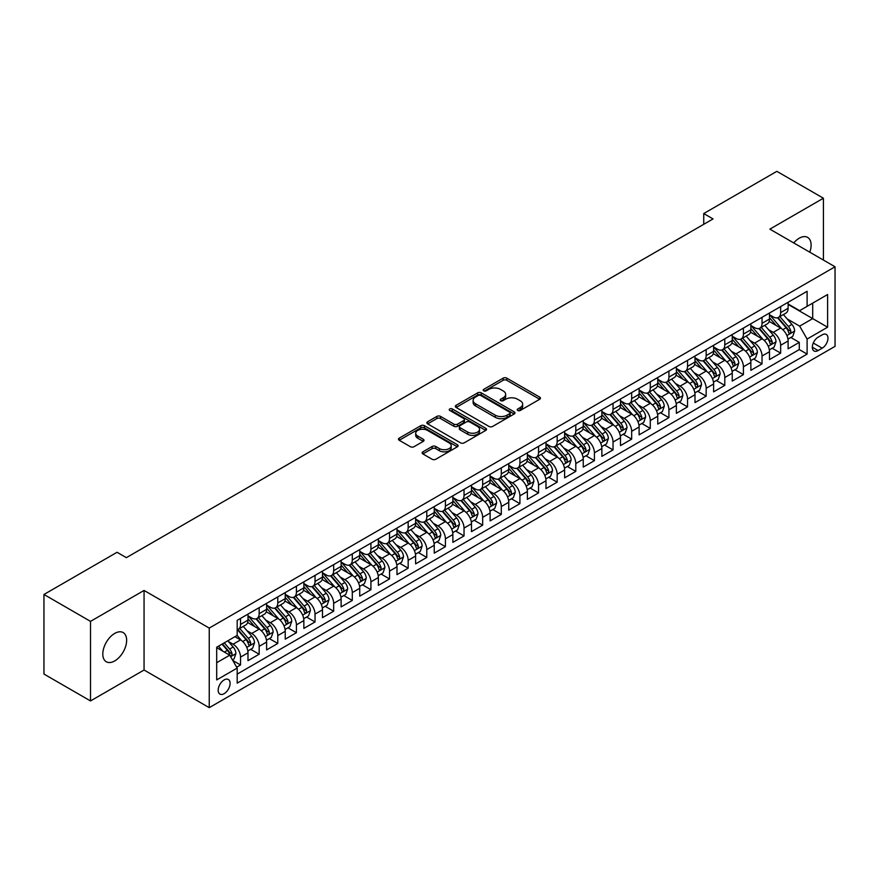 <?xml version="1.0" encoding="UTF-8"?>
<svg xmlns="http://www.w3.org/2000/svg" width="879" height="879" viewBox="0 0 879 879"><rect width="100%" height="100%" fill="white"/><g stroke="black" fill="none" stroke-linecap="round" stroke-linejoin="round"><path stroke-width="1.32" d="M517.731 410.471A1.813 1.044 0 0 0 520.291 410.471L539.717 399.253A2.582 1.494 0 0 0 540.475 398.198A2.582 1.494 0 0 0 539.717 397.143L506.809 378.146A2.582 1.494 0 0 0 503.151 378.146L483.725 389.364A1.813 1.044 0 0 0 483.197 390.1A1.813 1.044 0 0 0 483.725 390.836A1.813 1.044 0 0 0 486.285 390.836L488.801 389.386A8.274 4.78 0 0 1 500.503 389.386L503.238 390.968A8.274 4.78 0 0 1 505.667 394.352A8.274 4.78 0 0 1 503.238 397.726L500.733 399.176A1.813 1.044 0 0 0 500.195 399.912A1.813 1.044 0 0 0 500.733 400.659A1.813 1.044 0 0 0 503.293 400.659L505.799 399.198A8.274 4.78 0 0 1 517.5 399.198L520.247 400.791A8.274 4.78 0 0 1 522.664 404.164A8.274 4.78 0 0 1 520.247 407.537L517.731 408.988A1.813 1.044 0 0 0 517.204 409.735A1.813 1.044 0 0 0 517.731 410.471L517.731 408.988M114.72 660.931A16.855 9.735 120 0 0 125.741 646.076A16.855 9.735 120 0 0 123.159 632.572A16.855 9.735 120 0 0 114.72 633.407A16.855 9.735 120 0 0 103.711 648.262A16.855 9.735 120 0 0 106.293 661.766A16.855 9.735 120 0 0 114.72 660.931M809.79 252.196A16.855 9.735 120 0 0 807.625 237.396A16.855 9.735 120 0 0 799.198 238.231A16.855 9.735 120 0 0 793.726 242.923M224.145 693.674A8.427 4.867 120 0 0 229.65 686.246A8.427 4.867 120 0 0 228.364 679.5A8.427 4.867 120 0 0 224.145 679.917A8.427 4.867 120 0 0 218.64 687.345A8.427 4.867 120 0 0 219.937 694.091A8.427 4.867 120 0 0 224.145 693.674M422.898 451.817A2.582 1.494 0 0 0 422.14 452.872A2.582 1.494 0 0 0 422.898 453.927L432.127 459.256A2.582 1.494 0 0 0 435.786 459.256L457.355 446.807A2.582 1.494 0 0 0 458.113 445.752A2.582 1.494 0 0 0 457.355 444.697L424.447 425.7A2.582 1.494 0 0 0 420.788 425.7L399.22 438.149A2.582 1.494 0 0 0 398.462 439.203A2.582 1.494 0 0 0 399.22 440.258L410.372 446.697A2.582 1.494 0 0 0 414.031 446.697L423.26 441.368A2.582 1.494 0 0 0 424.019 440.313A2.582 1.494 0 0 0 423.26 439.258L417.734 436.061A6.911 3.988 0 0 1 415.701 433.237A6.911 3.988 0 0 1 419.975 429.556A6.911 3.988 0 0 1 427.513 430.424L449.18 442.928A6.911 3.988 0 0 1 451.202 445.752A6.911 3.988 0 0 1 446.928 449.444A6.911 3.988 0 0 1 439.39 448.576L435.786 446.488A2.582 1.494 0 0 0 432.127 446.488L422.898 451.817L422.898 453.927L432.127 448.642L432.127 446.488M144.057 590.446L90.515 621.365L43.95 594.479L43.95 674.05L90.515 700.937L144.057 670.018L209.246 707.661L209.246 628.078L144.057 590.446L144.057 670.018M823.414 260.052L823.414 198.225L769.861 229.144L835.05 266.776L209.246 628.078M823.414 198.225L776.849 171.339L703.738 213.553L703.738 224.299M43.95 594.479L117.05 552.276L126.367 557.649L713.056 218.926L703.738 213.553M488.988 426.436A2.582 1.494 0 0 0 492.636 426.436L514.215 413.976A2.582 1.494 0 0 0 514.973 412.921A2.582 1.494 0 0 0 514.215 411.866L481.307 392.869A2.582 1.494 0 0 0 477.649 392.869L456.08 405.329A2.582 1.494 0 0 0 455.322 406.384A2.582 1.494 0 0 0 456.08 407.438L488.988 426.436M450.487 410.867A1.813 1.044 0 0 1 452.333 411.119L452.333 408.966L485.779 428.282A2.582 1.494 0 0 1 486.537 429.337A2.582 1.494 0 0 1 485.779 430.391L464.211 442.851A2.582 1.494 0 0 1 460.552 442.851L427.644 423.854L427.644 421.733A2.582 1.494 0 0 0 426.886 422.788A2.582 1.494 0 0 0 427.644 423.854M427.644 421.733L436.885 416.404A2.582 1.494 0 0 1 440.533 416.404L453.883 424.117A2.582 1.494 0 0 0 457.541 424.117L463.662 420.58A2.582 1.494 0 0 0 464.42 419.525A2.582 1.494 0 0 0 463.662 418.47L449.773 410.449A1.813 1.044 0 0 1 449.235 409.702A1.813 1.044 0 0 1 450.356 408.735A1.813 1.044 0 0 1 452.333 408.966M236.671 667.194L240.538 664.963L232.803 660.503M228.408 641.516L233.089 644.208A10.537 6.087 60 0 1 240.538 657.118L247.988 652.811L247.988 660.667L259.162 654.218L250.691 649.317M247.032 630.759L251.713 633.462A10.537 6.087 60 0 1 259.162 646.362L266.612 642.066L266.612 649.911L277.786 643.461L269.315 638.572M265.667 620.003L270.336 622.706A10.537 6.087 60 0 1 277.786 635.605L285.236 631.309L285.236 639.154L296.41 632.704L287.938 627.815M284.291 609.257L288.96 611.949A10.537 6.087 60 0 1 296.41 624.859L303.859 620.552L303.859 628.408L315.034 621.958L306.562 617.058M302.914 598.5L307.584 601.203A10.537 6.087 60 0 1 315.034 614.102L322.483 609.806L322.483 617.651L333.668 611.202L325.186 606.312M321.538 587.743L326.208 590.446A10.537 6.087 60 0 1 333.668 603.346L341.118 599.049L341.118 606.895L352.292 600.445L343.81 595.555M340.162 576.998L344.843 579.69A10.537 6.087 60 0 1 352.292 592.6L359.742 588.293L359.742 596.149L370.916 589.699L362.434 584.799M358.786 566.241L363.466 568.944A10.537 6.087 60 0 1 370.916 581.843L378.366 577.547L378.366 585.392L389.54 578.942L381.068 574.053M377.41 555.484L382.09 558.187A10.537 6.087 60 0 1 389.54 571.086L396.989 566.79L396.989 574.635L408.164 568.186L399.692 563.296M396.033 544.738L400.714 547.43A10.537 6.087 60 0 1 408.164 560.341L415.613 556.033L415.613 563.889L426.787 557.44L418.316 552.539M414.657 533.982L419.338 536.684A10.537 6.087 60 0 1 426.787 549.584L434.237 545.288L434.237 553.133L445.411 546.683L436.94 541.794M433.292 523.225L437.962 525.928A10.537 6.087 60 0 1 445.411 538.827L452.861 534.531L452.861 542.376L464.035 535.926L455.564 531.037M451.916 512.479L456.586 515.171A10.537 6.087 60 0 1 464.035 528.081L471.485 523.774L471.485 531.63L482.659 525.181L474.188 520.28M470.54 501.722L475.209 504.425A10.537 6.087 60 0 1 482.659 517.324L490.108 513.028L490.108 520.873L501.294 514.424L492.811 509.534M489.163 490.965L493.833 493.668A10.537 6.087 60 0 1 501.294 506.568L508.743 502.272L508.743 510.117L519.918 503.667L511.435 498.778M507.787 480.22L512.468 482.912A10.537 6.087 60 0 1 519.918 495.822L527.367 491.515L527.367 499.371L538.541 492.921L530.059 488.021M526.411 469.463L531.092 472.166A10.537 6.087 60 0 1 538.541 485.065L545.991 480.769L545.991 488.614L557.165 482.164L548.694 477.275M545.035 458.706L549.716 461.409A10.537 6.087 60 0 1 557.165 474.308L564.615 470.012L564.615 477.857L575.789 471.408L567.318 466.518M563.659 447.96L568.339 450.652A10.537 6.087 60 0 1 575.789 463.563L583.238 459.256L583.238 467.112L594.413 460.662L585.941 455.761M582.283 437.204L586.963 439.907A10.537 6.087 60 0 1 594.413 452.806L601.862 448.51L601.862 456.355L613.037 449.905L604.565 445.016M600.917 426.447L605.587 429.15A10.537 6.087 60 0 1 613.037 442.049L620.486 437.753L620.486 445.598L631.66 439.148L623.189 434.259M619.541 415.701L624.211 418.393A10.537 6.087 60 0 1 631.66 431.303L639.11 426.996L639.11 434.852L650.284 428.403L641.813 423.502M638.165 404.944L642.835 407.647A10.537 6.087 60 0 1 650.284 420.547L657.745 416.25L657.745 424.096L668.919 417.646L660.437 412.756M656.789 394.188L661.469 396.89A10.537 6.087 60 0 1 668.919 409.79L676.369 405.494L676.369 413.339L687.543 406.889L679.06 402M675.413 383.442L680.093 386.134A10.537 6.087 60 0 1 687.543 399.044L694.992 394.737L694.992 402.593L706.167 396.143L697.695 391.243M694.036 372.685L698.717 375.388A10.537 6.087 60 0 1 706.167 388.287L713.616 383.991L713.616 391.836L724.79 385.387L716.319 380.497M712.66 361.928L717.341 364.631A10.537 6.087 60 0 1 724.79 377.53L732.24 373.234L732.24 381.079L743.414 374.63L734.943 369.74M731.284 351.182L735.965 353.874A10.537 6.087 60 0 1 743.414 366.785L750.864 362.478L750.864 370.334L762.038 363.884L753.567 358.984M749.919 340.426L754.589 343.129A10.537 6.087 60 0 1 762.038 356.028L769.488 351.732L769.488 359.577L780.662 353.127L780.662 345.271A10.537 6.087 -120 0 0 773.212 332.372L768.543 329.669M772.191 348.238L780.662 353.127M247.988 652.811A10.537 6.087 -120 0 0 240.538 639.912L234.946 636.682M266.612 642.066A10.537 6.087 -120 0 0 259.162 629.155L247.647 622.508M285.236 631.309A10.537 6.087 -120 0 0 277.786 618.409L266.271 611.751M303.859 620.552A10.537 6.087 -120 0 0 296.41 607.653L284.895 601.005M322.483 609.806A10.537 6.087 -120 0 0 315.034 596.896L303.519 590.249M341.118 599.049A10.537 6.087 -120 0 0 333.668 586.15L322.143 579.492M359.742 588.293A10.537 6.087 -120 0 0 352.292 575.393L340.766 568.746M378.366 577.547A10.537 6.087 -120 0 0 370.916 564.637L359.39 557.989M396.989 566.79A10.537 6.087 -120 0 0 389.54 553.891L378.025 547.232M415.613 556.033A10.537 6.087 -120 0 0 408.164 543.134L396.649 536.487M434.237 545.288A10.537 6.087 -120 0 0 426.787 532.377L415.273 525.73M452.861 534.531A10.537 6.087 -120 0 0 445.411 521.632L433.896 514.973M471.485 523.774A10.537 6.087 -120 0 0 464.035 510.875L452.52 504.227M490.108 513.028A10.537 6.087 -120 0 0 482.659 500.118L471.144 493.471M508.743 502.272A10.537 6.087 -120 0 0 501.294 489.372L489.768 482.714M527.367 491.515A10.537 6.087 -120 0 0 519.918 478.615L508.392 471.968M545.991 480.769A10.537 6.087 -120 0 0 538.541 467.859L527.015 461.211M564.615 470.012A10.537 6.087 -120 0 0 557.165 457.113L545.65 450.455M583.238 459.256A10.537 6.087 -120 0 0 575.789 446.356L564.274 439.709M601.862 448.51A10.537 6.087 -120 0 0 594.413 435.599L582.898 428.952M620.486 437.753A10.537 6.087 -120 0 0 613.037 424.854L601.522 418.195M639.11 426.996A10.537 6.087 -120 0 0 631.66 414.097L620.145 407.449M657.745 416.25A10.537 6.087 -120 0 0 650.284 403.34L638.769 396.693M676.369 405.494A10.537 6.087 -120 0 0 668.919 392.594L657.393 385.936M694.992 394.737A10.537 6.087 -120 0 0 687.543 381.838L676.017 375.19M713.616 383.991A10.537 6.087 -120 0 0 706.167 371.081L694.641 364.433M732.24 373.234A10.537 6.087 -120 0 0 724.79 360.335L713.276 353.677M750.864 362.478A10.537 6.087 -120 0 0 743.414 349.578L731.899 342.931M769.488 351.732A10.537 6.087 -120 0 0 762.038 338.822L750.523 332.174M822.195 334.844L818.096 337.206A8.164 4.714 120 0 0 812.767 344.403A8.164 4.714 120 0 0 814.02 350.952A8.164 4.714 120 0 0 818.096 350.545L822.195 348.183A8.164 4.714 120 0 0 827.535 340.986A8.164 4.714 120 0 0 826.282 334.438A8.164 4.714 120 0 0 822.195 334.844M209.246 707.661L835.05 346.348L835.05 266.776M216.695 662.711L229.738 655.185L237.187 668.084L237.187 683.137L807.109 354.094L807.109 339.041L799.659 326.131L787.166 318.923M237.187 668.084L216.695 679.917L216.695 647.219L237.187 635.396L237.187 620.343L807.109 291.301L807.109 306.353L827.6 294.52L827.6 327.208L807.109 339.041M247.988 615.827L251.713 617.97A10.537 6.087 60 0 0 256.976 618.497L264.425 614.19A10.537 6.087 -120 0 0 266.612 609.367L266.612 603.346M266.612 605.071L270.336 607.224A10.537 6.087 60 0 0 275.61 607.741L283.06 603.444A10.537 6.087 -120 0 0 285.236 598.621L285.236 592.6M285.236 594.314L288.96 596.467A10.537 6.087 60 0 0 294.234 596.995L301.684 592.688A10.537 6.087 -120 0 0 303.859 587.864L303.859 581.843M303.859 583.568L307.584 585.711A10.537 6.087 60 0 0 312.858 586.238L320.308 581.931A10.537 6.087 -120 0 0 322.483 577.107L322.483 571.086M322.483 572.811L326.208 574.965A10.537 6.087 60 0 0 331.482 575.481L338.931 571.185A10.537 6.087 -120 0 0 341.118 566.362L341.118 560.341M341.118 562.055L344.843 564.208A10.537 6.087 60 0 0 350.106 564.736L357.555 560.428A10.537 6.087 -120 0 0 359.742 555.605L359.742 549.584M359.742 551.309L363.466 553.451A10.537 6.087 60 0 0 368.73 553.979L376.179 549.672A10.537 6.087 -120 0 0 378.366 544.848L378.366 538.827M378.366 540.552L382.09 542.706A10.537 6.087 60 0 0 387.353 543.222L394.803 538.926A10.537 6.087 -120 0 0 396.989 534.102L396.989 528.081M396.989 529.795L400.714 531.949A10.537 6.087 60 0 0 405.977 532.476L413.427 528.169A10.537 6.087 -120 0 0 415.613 523.346L415.613 517.324M415.613 519.049L419.338 521.192A10.537 6.087 60 0 0 424.601 521.719L432.061 517.412A10.537 6.087 -120 0 0 434.237 512.589L434.237 506.568M434.237 508.293L437.962 510.446A10.537 6.087 60 0 0 443.236 510.963L450.685 506.667A10.537 6.087 -120 0 0 452.861 501.843L452.861 495.822M452.861 497.536L456.586 499.69A10.537 6.087 60 0 0 461.86 500.217L469.309 495.91A10.537 6.087 -120 0 0 471.485 491.086L471.485 485.065M471.485 486.79L475.209 488.933A10.537 6.087 60 0 0 480.483 489.46L487.933 485.153A10.537 6.087 -120 0 0 490.108 480.33L490.108 474.308M490.108 476.033L493.833 478.187A10.537 6.087 60 0 0 499.107 478.703L506.557 474.407A10.537 6.087 -120 0 0 508.743 469.584L508.743 463.563M508.743 465.277L512.468 467.43A10.537 6.087 60 0 0 517.731 467.958L525.181 463.651A10.537 6.087 -120 0 0 527.367 458.827L527.367 452.806M527.367 454.531L531.092 456.673A10.537 6.087 60 0 0 536.355 457.201L543.804 452.894A10.537 6.087 -120 0 0 545.991 448.07L545.991 442.049M545.991 443.774L549.716 445.928A10.537 6.087 60 0 0 554.979 446.444L562.428 442.148A10.537 6.087 -120 0 0 564.615 437.324L564.615 431.303M564.615 433.017L568.339 435.171A10.537 6.087 60 0 0 573.602 435.698L581.052 431.391A10.537 6.087 -120 0 0 583.238 426.568L583.238 420.547M583.238 422.272L586.963 424.414A10.537 6.087 60 0 0 592.237 424.942L599.687 420.634A10.537 6.087 -120 0 0 601.862 415.811L601.862 409.79M601.862 411.515L605.587 413.668A10.537 6.087 60 0 0 610.861 414.185L618.311 409.889A10.537 6.087 -120 0 0 620.486 405.065L620.486 399.044M620.486 400.758L624.211 402.912A10.537 6.087 60 0 0 629.485 403.439L636.934 399.132A10.537 6.087 -120 0 0 639.11 394.308L639.11 388.287M639.11 390.012L642.835 392.155A10.537 6.087 60 0 0 648.109 392.682L655.558 388.375A10.537 6.087 -120 0 0 657.745 383.552L657.745 377.53M657.745 379.256L661.469 381.409A10.537 6.087 60 0 0 666.732 381.925L674.182 377.629A10.537 6.087 -120 0 0 676.369 372.806L676.369 366.785M676.369 368.499L680.093 370.652A10.537 6.087 60 0 0 685.356 371.18L692.806 366.873A10.537 6.087 -120 0 0 694.992 362.049L694.992 356.028M694.992 357.753L698.717 359.896A10.537 6.087 60 0 0 703.98 360.423L711.43 356.116A10.537 6.087 -120 0 0 713.616 351.292L713.616 345.271M713.616 346.996L717.341 349.15A10.537 6.087 60 0 0 722.604 349.666L730.053 345.37A10.537 6.087 -120 0 0 732.24 340.547L732.24 334.525M732.24 336.239L735.965 338.393A10.537 6.087 60 0 0 741.228 338.92L748.677 334.613A10.537 6.087 -120 0 0 750.864 329.79L750.864 323.769M750.864 325.494L754.589 327.636A10.537 6.087 60 0 0 759.863 328.164L767.312 323.857A10.537 6.087 -120 0 0 769.488 319.033L769.488 313.012M237.187 674.105L799.286 349.578L799.286 342.37L788.111 348.82L788.111 340.975A10.537 6.087 -120 0 0 780.662 328.076L769.147 321.417M769.488 314.737L773.212 316.89A10.537 6.087 -120 0 0 778.486 317.407A10.537 6.087 -120 0 0 780.662 312.583L780.662 306.562M778.486 317.407L785.936 313.111A10.537 6.087 -120 0 0 788.111 308.287L788.111 302.266M240.538 618.409L240.538 624.431A10.537 6.087 60 0 1 238.352 629.254A10.537 6.087 60 0 1 237.187 629.672M238.352 629.254L245.801 624.947A10.537 6.087 -120 0 0 247.988 620.124L247.988 614.102M259.162 607.653L259.162 613.674A10.537 6.087 60 0 1 256.976 618.497M277.786 596.896L277.786 602.917A10.537 6.087 60 0 1 275.61 607.741M296.41 586.15L296.41 592.171A10.537 6.087 60 0 1 294.234 596.995M315.034 575.393L315.034 581.415A10.537 6.087 60 0 1 312.858 586.238M333.668 564.637L333.668 570.658A10.537 6.087 60 0 1 331.482 575.481M352.292 553.891L352.292 559.912A10.537 6.087 60 0 1 350.106 564.736M370.916 543.134L370.916 549.155A10.537 6.087 60 0 1 368.73 553.979M389.54 532.377L389.54 538.398A10.537 6.087 60 0 1 387.353 543.222M408.164 521.632L408.164 527.653A10.537 6.087 60 0 1 405.977 532.476M426.787 510.875L426.787 516.896A10.537 6.087 60 0 1 424.601 521.719M445.411 500.118L445.411 506.139A10.537 6.087 60 0 1 443.236 510.963M464.035 489.372L464.035 495.393A10.537 6.087 60 0 1 461.86 500.217M482.659 478.615L482.659 484.637A10.537 6.087 60 0 1 480.483 489.46M501.294 467.859L501.294 473.88A10.537 6.087 60 0 1 499.107 478.703M519.918 457.113L519.918 463.134A10.537 6.087 60 0 1 517.731 467.958M538.541 446.356L538.541 452.377A10.537 6.087 60 0 1 536.355 457.201M557.165 435.599L557.165 441.621A10.537 6.087 60 0 1 554.979 446.444M575.789 424.854L575.789 430.875A10.537 6.087 60 0 1 573.602 435.698M594.413 414.097L594.413 420.118A10.537 6.087 60 0 1 592.237 424.942M613.037 403.34L613.037 409.361A10.537 6.087 60 0 1 610.861 414.185M631.66 392.594L631.66 398.616A10.537 6.087 60 0 1 629.485 403.439M650.284 381.838L650.284 387.859A10.537 6.087 60 0 1 648.109 392.682M668.919 371.081L668.919 377.102A10.537 6.087 60 0 1 666.732 381.925M687.543 360.335L687.543 366.356A10.537 6.087 60 0 1 685.356 371.18M706.167 349.578L706.167 355.599A10.537 6.087 60 0 1 703.98 360.423M724.79 338.822L724.79 344.843A10.537 6.087 60 0 1 722.604 349.666M743.414 328.076L743.414 334.097A10.537 6.087 60 0 1 741.228 338.92M762.038 317.319L762.038 323.34A10.537 6.087 60 0 1 759.863 328.164M762.038 356.028L762.038 363.884M743.414 366.785L743.414 374.63M724.79 377.53L724.79 385.387M706.167 388.287L706.167 396.143M687.543 399.044L687.543 406.889M668.919 409.79L668.919 417.646M650.284 420.547L650.284 428.403M631.66 431.303L631.66 439.148M613.037 442.049L613.037 449.905M594.413 452.806L594.413 460.662M575.789 463.563L575.789 471.408M557.165 474.308L557.165 482.164M538.541 485.065L538.541 492.921M519.918 495.822L519.918 503.667M501.294 506.568L501.294 514.424M482.659 517.324L482.659 525.181M464.035 528.081L464.035 535.926M445.411 538.827L445.411 546.683M426.787 549.584L426.787 557.44M408.164 560.341L408.164 568.186M389.54 571.086L389.54 578.942M370.916 581.843L370.916 589.699M352.292 592.6L352.292 600.445M333.668 603.346L333.668 611.202M315.034 614.102L315.034 621.958M296.41 624.859L296.41 632.704M277.786 635.605L277.786 643.461M259.162 646.362L259.162 654.218M240.538 657.118L240.538 664.963M229.738 655.185L216.695 647.658M799.659 326.131L812.701 318.605L812.701 303.123L827.6 294.52M788.111 304.42L827.6 327.208M788.111 303.98L799.659 310.65L807.109 306.353M90.515 621.365L90.515 700.937M790.814 337.481L799.286 342.37M799.286 349.578L807.109 354.094M518.456 410.724L520.247 409.691A8.274 4.78 0 0 0 522.664 406.318L522.664 404.164M505.667 394.352L505.667 396.495A8.274 4.78 0 0 1 503.238 399.879L501.448 400.912M539.684 399.275L506.809 380.299A2.582 1.494 0 0 0 503.151 380.299L484.45 391.089M514.182 413.998L481.307 395.023A2.582 1.494 0 0 0 477.649 395.023L456.113 407.46M509.644 413.668A1.813 1.044 0 0 0 510.172 412.921A1.813 1.044 0 0 0 509.644 412.185L480.758 395.506A1.813 1.044 0 0 0 478.198 395.506L475.55 397.044A8.274 4.78 0 0 0 473.122 400.417A8.274 4.78 0 0 0 475.55 403.791L495.295 415.196A8.274 4.78 0 0 0 506.985 415.196L509.644 413.668L509.644 415.811A1.813 1.044 0 0 0 510.172 415.075L510.172 412.921M473.122 400.417L473.122 402.571A8.274 4.78 0 0 0 475.55 405.944L475.55 403.791M509.644 415.811L506.985 417.349A8.274 4.78 0 0 1 495.295 417.349L475.55 405.944M427.677 423.865L436.885 418.558L436.885 416.404M464.42 419.525L464.42 421.667A2.582 1.494 0 0 1 463.662 422.722L457.541 426.26A2.582 1.494 0 0 1 453.883 426.26L440.533 418.558A2.582 1.494 0 0 0 436.885 418.558M452.333 411.119L485.746 430.413M467.727 432.105A6.911 3.988 0 0 0 475.264 432.973A6.911 3.988 0 0 0 479.538 429.282A6.911 3.988 0 0 0 477.506 426.458L469.88 422.052A2.582 1.494 0 0 0 466.222 422.052L460.102 425.59A2.582 1.494 0 0 0 459.343 426.645A2.582 1.494 0 0 0 460.102 427.699L467.727 432.105L467.727 434.259A6.911 3.988 0 0 0 475.264 435.127A6.911 3.988 0 0 0 479.538 431.435L479.538 429.282M459.343 426.645L459.343 428.798A2.582 1.494 0 0 0 460.102 429.853L460.102 427.699M467.727 434.259L460.102 429.853M451.202 445.752L451.202 447.905A6.911 3.988 0 0 1 446.928 451.586A6.911 3.988 0 0 1 439.39 450.729L435.786 448.642A2.582 1.494 0 0 0 432.127 448.642M415.701 433.237L415.701 435.391A6.911 3.988 0 0 0 417.734 438.214L417.734 436.061M423.26 439.258L423.26 441.368L417.734 438.214M457.322 446.829L424.447 427.842A2.582 1.494 0 0 0 420.788 427.842L399.253 440.28L399.22 438.149M787.958 339.129L792.77 336.349L794.638 330.976A6.977 4.032 -120 0 0 791.913 324.417L783.409 314.572M781.695 328.757L771.608 317.066A20.151 11.636 -120 0 0 769.488 314.858M776.168 325.472L770.52 318.934A16.723 9.658 -120 0 0 769.488 317.813M777.53 317.791L786.145 327.757A6.977 4.032 60 0 1 788.628 332.559C789.683 333.965 790.419 333.537 790.869 331.273A6.977 4.032 -120 0 0 788.375 326.461L779.871 316.616M778.036 317.627L787.287 328.328A3.56 2.055 60 0 1 788.188 329.724L790.869 331.273M788.628 332.559L789.133 333.394M769.334 349.886L774.146 347.106L776.003 341.722A6.977 4.032 -120 0 0 773.289 335.174L764.785 325.318M763.071 339.503L752.984 327.823A20.151 11.636 -120 0 0 750.864 325.604M757.544 336.228L751.897 329.691A16.723 9.658 -120 0 0 750.864 328.57M758.907 328.537L767.521 338.503A6.977 4.032 60 0 1 770.004 343.315C771.059 344.722 771.795 344.293 772.234 342.03A6.977 4.032 -120 0 0 769.751 337.217L761.236 327.362M759.412 328.383L768.664 339.085A3.56 2.055 60 0 1 769.564 340.481L772.234 342.03M770.004 343.315L770.509 344.139M750.71 360.632L755.522 357.863L757.379 352.479A6.977 4.032 -120 0 0 754.665 345.93L746.15 336.075M744.447 350.26L734.361 338.569A20.151 11.636 -120 0 0 732.24 336.36M738.92 346.974L733.273 340.448A16.723 9.658 -120 0 0 732.24 339.316M740.283 339.294L748.886 349.26A6.977 4.032 60 0 1 751.38 354.072C752.424 355.468 753.171 355.039 753.611 352.776A6.977 4.032 -120 0 0 751.127 347.974L742.612 338.118M740.788 339.129L750.04 349.842A3.56 2.055 60 0 1 750.93 351.226L753.611 352.776M751.38 354.072L751.886 354.896M732.086 371.388L736.899 368.609L738.756 363.236A6.977 4.032 -120 0 0 736.042 356.676L727.526 346.831M725.823 361.016L715.737 349.326A20.151 11.636 -120 0 0 713.616 347.117M720.286 357.731L714.649 351.193A16.723 9.658 -120 0 0 713.616 350.073M721.659 350.051L730.262 360.016A6.977 4.032 60 0 1 732.756 364.818C733.8 366.224 734.547 365.796 734.987 363.532A6.977 4.032 -120 0 0 732.504 358.72L723.988 348.875M722.164 349.886L731.416 360.588A3.56 2.055 60 0 1 732.306 361.983L734.987 363.532M732.756 364.818L733.262 365.653M713.462 382.145L718.275 379.365L720.132 373.982A6.977 4.032 -120 0 0 717.418 367.433L708.903 357.577M707.199 371.762L697.102 360.082A20.151 11.636 -120 0 0 694.992 357.863M701.662 368.488L696.025 361.95A16.723 9.658 -120 0 0 694.992 360.829M703.035 360.797L711.638 370.762A6.977 4.032 60 0 1 714.133 375.575C715.176 376.981 715.924 376.553 716.363 374.289A6.977 4.032 -120 0 0 713.88 369.477L705.365 359.621M703.541 360.643L712.792 371.345A3.56 2.055 60 0 1 713.682 372.74L716.363 374.289M714.133 375.575L714.638 376.399M694.828 392.891L699.651 390.122L701.508 384.738A6.977 4.032 -120 0 0 698.794 378.19L690.279 368.334M688.576 382.519L678.478 370.828A20.151 11.636 -120 0 0 676.369 368.62M683.038 379.234L677.39 372.707A16.723 9.658 -120 0 0 676.369 371.575M684.411 371.553L693.015 381.519A6.977 4.032 60 0 1 695.509 386.331C696.553 387.727 697.3 387.298 697.739 385.035A6.977 4.032 -120 0 0 695.256 380.233L686.741 370.378M684.917 371.388L694.168 382.101A3.56 2.055 60 0 1 695.058 383.486L697.739 385.035M695.509 386.331L696.014 387.156M676.204 403.648L681.016 400.868L682.884 395.495A6.977 4.032 -120 0 0 680.159 388.936L671.655 379.091M669.952 393.276L659.854 381.585A20.151 11.636 -120 0 0 657.745 379.376M664.414 389.99L658.767 383.453A16.723 9.658 -120 0 0 657.745 382.332M665.788 382.31L674.391 392.276A6.977 4.032 60 0 1 676.874 397.077C677.929 398.484 678.676 398.055 679.115 395.792A6.977 4.032 -120 0 0 676.621 390.979L668.117 381.134M666.293 382.145L675.533 392.847A3.56 2.055 60 0 1 676.434 394.242L679.115 395.792M676.874 397.077L677.39 397.912M657.58 414.405L662.392 411.625L664.26 406.241A6.977 4.032 -120 0 0 661.535 399.692L653.031 389.837M651.328 404.021L641.231 392.342A20.151 11.636 -120 0 0 639.11 390.122M645.79 400.747L640.143 394.21A16.723 9.658 -120 0 0 639.11 393.089M647.153 393.056L655.767 403.021A6.977 4.032 60 0 1 658.25 407.834C659.305 409.24 660.052 408.812 660.492 406.548A6.977 4.032 -120 0 0 657.997 401.736L649.493 391.88M647.669 392.902L656.91 403.604A3.56 2.055 60 0 1 657.811 404.999L660.492 406.548M658.25 407.834L658.767 408.658M638.956 425.15L643.769 422.37L645.636 416.998A6.977 4.032 -120 0 0 642.912 410.449L634.407 400.593M632.704 414.778L622.607 403.087A20.151 11.636 -120 0 0 620.486 400.879M627.166 411.493L621.519 404.966A16.723 9.658 -120 0 0 620.486 403.835M628.529 403.813L637.143 413.778A6.977 4.032 60 0 1 639.626 418.591C640.681 419.986 641.428 419.558 641.868 417.294A6.977 4.032 -120 0 0 639.374 412.493L630.869 402.637M629.034 403.648L638.286 414.361A3.56 2.055 60 0 1 639.187 415.745L641.868 417.294M639.626 418.591L640.132 419.415M620.332 435.907L625.145 433.127L627.002 427.754A6.977 4.032 -120 0 0 624.288 421.195L615.783 411.35M614.069 425.535L603.983 413.844A20.151 11.636 -120 0 0 601.862 411.636M608.543 422.25L602.895 415.712A16.723 9.658 -120 0 0 601.862 414.591M609.905 414.569L618.519 424.535A6.977 4.032 60 0 1 621.003 429.337C622.057 430.743 622.793 430.314 623.244 428.051A6.977 4.032 -120 0 0 620.75 423.238L612.245 413.394M610.411 414.405L619.662 425.106A3.56 2.055 60 0 1 620.563 426.502L623.244 428.051M621.003 429.337L621.508 430.172M601.708 446.664L606.521 443.884L608.378 438.5A6.977 4.032 -120 0 0 605.664 431.952L597.16 422.096M595.446 436.281L585.359 424.601A20.151 11.636 -120 0 0 583.238 422.381M589.919 433.006L584.271 426.469A16.723 9.658 -120 0 0 583.238 425.348M591.281 425.315L599.896 435.281A6.977 4.032 60 0 1 602.379 440.093C603.423 441.5 604.17 441.071 604.609 438.808A6.977 4.032 -120 0 0 602.126 433.995L593.611 424.139M591.787 425.161L601.038 435.863A3.56 2.055 60 0 1 601.939 437.259L604.609 438.808M602.379 440.093L602.884 440.917M583.085 457.41L587.897 454.63L589.754 449.257A6.977 4.032 -120 0 0 587.04 442.708L578.525 432.853M576.822 447.037L566.735 435.347A20.151 11.636 -120 0 0 564.615 433.138M571.284 443.752L565.647 437.226A16.723 9.658 -120 0 0 564.615 436.094M572.658 436.072L581.261 446.038A6.977 4.032 60 0 1 583.755 450.85C584.799 452.245 585.546 451.817 585.985 449.554A6.977 4.032 -120 0 0 583.502 444.752L574.987 434.896M573.163 435.907L582.414 446.62A3.56 2.055 60 0 1 583.304 448.004L585.985 449.554M583.755 450.85L584.26 451.674M564.461 468.166L569.273 465.387L571.13 460.014A6.977 4.032 -120 0 0 568.416 453.454L559.901 443.609M558.198 457.794L548.111 446.103A20.151 11.636 -120 0 0 545.991 443.884M552.66 454.509L547.024 447.971A16.723 9.658 -120 0 0 545.991 446.851M554.034 446.829L562.637 456.794A6.977 4.032 60 0 1 565.131 461.596C566.175 463.002 566.922 462.574 567.362 460.31A6.977 4.032 -120 0 0 564.878 455.498L556.363 445.653M554.539 446.664L563.791 457.366A3.56 2.055 60 0 1 564.681 458.761L567.362 460.31M565.131 461.596L565.636 462.431M545.837 478.923L550.65 476.143L552.506 470.759A6.977 4.032 -120 0 0 549.793 464.211L541.277 454.355M539.574 468.54L529.477 456.86A20.151 11.636 -120 0 0 527.367 454.641M534.036 465.266L528.389 458.728A16.723 9.658 -120 0 0 527.367 457.607M535.41 457.574L544.013 467.54A6.977 4.032 60 0 1 546.507 472.353C547.551 473.759 548.298 473.331 548.738 471.067A6.977 4.032 -120 0 0 546.255 466.255L537.739 456.399M535.915 457.421L545.167 468.122A3.56 2.055 60 0 1 546.057 469.518L548.738 471.067M546.507 472.353L547.013 473.177M527.202 489.669L532.015 486.889L533.883 481.516A6.977 4.032 -120 0 0 531.169 474.968L522.653 465.112M520.95 479.297L510.853 467.606A20.151 11.636 -120 0 0 508.743 465.398M515.413 476.011L509.765 469.485A16.723 9.658 -120 0 0 508.743 468.353M516.786 468.331L525.389 478.297A6.977 4.032 60 0 1 527.883 483.109C528.927 484.505 529.674 484.076 530.114 481.813A6.977 4.032 -120 0 0 527.62 477.011L519.115 467.156M517.291 468.166L526.532 478.879A3.56 2.055 60 0 1 527.433 480.264L530.114 481.813M527.883 483.109L528.389 483.933M508.578 500.426L513.391 497.646L515.259 492.273A6.977 4.032 -120 0 0 512.534 485.713L504.03 475.869M502.327 490.053L492.229 478.363A20.151 11.636 -120 0 0 490.108 476.143M496.789 486.768L491.141 480.231A16.723 9.658 -120 0 0 490.108 479.11M498.162 479.088L506.765 489.054A6.977 4.032 60 0 1 509.249 493.855C510.303 495.262 511.051 494.833 511.49 492.57A6.977 4.032 -120 0 0 508.996 487.757L500.492 477.912M498.668 478.923L507.908 489.625A3.56 2.055 60 0 1 508.809 491.02L511.49 492.57M509.249 493.855L509.765 494.69M489.955 511.182L494.767 508.403L496.635 503.019A6.977 4.032 -120 0 0 493.91 496.47L485.406 486.614M483.703 500.799L473.605 489.12A20.151 11.636 -120 0 0 471.485 486.9M478.165 497.525L472.517 490.987A16.723 9.658 -120 0 0 471.485 489.867M479.527 489.834L488.142 499.799A6.977 4.032 60 0 1 490.625 504.612C491.68 506.018 492.427 505.59 492.866 503.326A6.977 4.032 -120 0 0 490.372 498.514L481.868 488.658M480.044 489.68L489.284 500.382A3.56 2.055 60 0 1 490.185 501.777L492.866 503.326M490.625 504.612L491.141 505.436M471.331 521.928L476.143 519.148L478.011 513.775A6.977 4.032 -120 0 0 475.286 507.227L466.782 497.371M465.079 511.556L454.981 499.865A20.151 11.636 -120 0 0 452.861 497.657M459.541 508.271L453.894 501.744A16.723 9.658 -120 0 0 452.861 500.612M460.904 500.59L469.518 510.556A6.977 4.032 60 0 1 472.001 515.369C473.056 516.764 473.792 516.336 474.242 514.072A6.977 4.032 -120 0 0 471.748 509.271L463.244 499.415M461.409 500.426L470.661 511.138A3.56 2.055 60 0 1 471.562 512.523L474.242 514.072M472.001 515.369L472.506 516.193M452.707 532.685L457.519 529.905L459.376 524.532A6.977 4.032 -120 0 0 456.662 517.973L448.158 508.128M446.444 522.313L436.358 510.622A20.151 11.636 -120 0 0 434.237 508.403M440.917 519.028L435.27 512.49A16.723 9.658 -120 0 0 434.237 511.369M442.28 511.347L450.894 521.313A6.977 4.032 60 0 1 453.377 526.114C454.432 527.521 455.168 527.092 455.619 524.829A6.977 4.032 -120 0 0 453.124 520.016L444.62 510.172M442.785 511.182L452.037 521.884A3.56 2.055 60 0 1 452.938 523.28L455.619 524.829M453.377 526.114L453.883 526.95M434.083 543.442L438.896 540.662L440.753 535.278A6.977 4.032 -120 0 0 438.039 528.729L429.523 518.874M427.82 533.059L417.734 521.379A20.151 11.636 -120 0 0 415.613 519.159M422.294 529.784L416.646 523.247A16.723 9.658 -120 0 0 415.613 522.126M423.656 522.093L432.259 532.059A6.977 4.032 60 0 1 434.753 536.871C435.797 538.278 436.544 537.849 436.984 535.586A6.977 4.032 -120 0 0 434.501 530.773L425.985 520.917M424.161 521.939L433.413 532.641A3.56 2.055 60 0 1 434.303 534.036L436.984 535.586M434.753 536.871L435.259 537.695M415.459 554.188L420.272 551.408L422.129 546.035A6.977 4.032 -120 0 0 419.415 539.486L410.9 529.63M409.196 543.815L399.11 532.125A20.151 11.636 -120 0 0 396.989 529.916M403.659 540.53L398.022 534.003A16.723 9.658 -120 0 0 396.989 532.872M405.032 532.85L413.635 542.815A6.977 4.032 60 0 1 416.13 547.628C417.173 549.023 417.921 548.595 418.36 546.331A6.977 4.032 -120 0 0 415.877 541.53L407.362 531.674M405.538 532.685L414.789 543.398A3.56 2.055 60 0 1 415.679 544.782L418.36 546.331M416.13 547.628L416.635 548.452M396.836 564.944L401.648 562.164L403.505 556.792A6.977 4.032 -120 0 0 400.791 550.232L392.276 540.387M390.573 554.572L380.486 542.881A20.151 11.636 -120 0 0 378.366 540.662M385.035 551.287L379.398 544.749A16.723 9.658 -120 0 0 378.366 543.629M386.408 543.607L395.012 553.572A6.977 4.032 60 0 1 397.506 558.374C398.55 559.78 399.297 559.352 399.736 557.088A6.977 4.032 -120 0 0 397.253 552.276L388.738 542.431M386.914 543.442L396.165 554.144A3.56 2.055 60 0 1 397.055 555.539L399.736 557.088M397.506 558.374L398.011 559.209M378.212 575.701L383.024 572.921L384.881 567.537A6.977 4.032 -120 0 0 382.167 560.989L373.652 551.133M371.949 565.318L361.851 553.638A20.151 11.636 -120 0 0 359.742 551.419M366.411 562.044L360.764 555.506A16.723 9.658 -120 0 0 359.742 554.385M367.785 554.352L376.388 564.318A6.977 4.032 60 0 1 378.882 569.131C379.926 570.537 380.673 570.108 381.112 567.845A6.977 4.032 -120 0 0 378.629 563.032L370.114 553.177M368.29 554.199L377.541 564.9A3.56 2.055 60 0 1 378.431 566.296L381.112 567.845M378.882 569.131L379.387 569.955M359.577 586.447L364.389 583.667L366.257 578.294A6.977 4.032 -120 0 0 363.543 571.746L355.028 561.89M353.325 576.075L343.228 564.384A20.151 11.636 -120 0 0 341.118 562.175M347.787 572.789L342.14 566.263A16.723 9.658 -120 0 0 341.118 565.131M349.161 565.109L357.764 575.075A6.977 4.032 60 0 1 360.258 579.887C361.302 581.283 362.049 580.854 362.489 578.591A6.977 4.032 -120 0 0 359.994 573.789L351.49 563.933M349.666 564.944L358.907 575.657A3.56 2.055 60 0 1 359.808 577.042L362.489 578.591M360.258 579.887L360.764 580.711M340.953 597.204L345.766 594.424L347.634 589.051A6.977 4.032 -120 0 0 344.909 582.491L336.404 572.647M334.701 586.831L324.604 575.141A20.151 11.636 -120 0 0 322.483 572.921M329.164 583.546L323.516 577.009A16.723 9.658 -120 0 0 322.483 575.888M330.537 575.866L339.14 585.832A6.977 4.032 60 0 1 341.623 590.633C342.678 592.039 343.425 591.611 343.865 589.348A6.977 4.032 -120 0 0 341.371 584.535L332.866 574.69M331.042 575.701L340.283 586.403A3.56 2.055 60 0 1 341.184 587.798L343.865 589.348M341.623 590.633L342.14 591.468M322.329 607.96L327.142 605.181L329.01 599.797A6.977 4.032 -120 0 0 326.285 593.248L317.78 583.392M316.077 597.577L305.98 585.897A20.151 11.636 -120 0 0 303.859 583.678M310.54 594.303L304.892 587.765A16.723 9.658 -120 0 0 303.859 586.645M311.902 586.612L320.516 596.577A6.977 4.032 60 0 1 323 601.39C324.054 602.796 324.801 602.368 325.241 600.104A6.977 4.032 -120 0 0 322.747 595.292L314.242 585.436M312.408 586.458L321.659 597.16A3.56 2.055 60 0 1 322.56 598.555L325.241 600.104M323 601.39L323.516 602.214M303.705 618.706L308.518 615.926L310.386 610.553A6.977 4.032 -120 0 0 307.661 604.005L299.157 594.149M297.443 608.334L287.356 596.643A20.151 11.636 -120 0 0 285.236 594.435M291.916 605.049L286.268 598.522A16.723 9.658 -120 0 0 285.236 597.39M293.278 597.368L301.893 607.334A6.977 4.032 60 0 1 304.376 612.147C305.431 613.542 306.167 613.113 306.617 610.85A6.977 4.032 -120 0 0 304.123 606.049L295.619 596.193M293.784 597.204L303.035 607.916A3.56 2.055 60 0 1 303.936 609.301L306.617 610.85M304.376 612.147L304.881 612.971M285.082 629.463L289.894 626.683L291.751 621.31A6.977 4.032 -120 0 0 289.037 614.751L280.533 604.906M278.819 619.091L268.732 607.4A20.151 11.636 -120 0 0 266.612 605.181M273.292 615.805L267.645 609.268A16.723 9.658 -120 0 0 266.612 608.147M274.655 608.125L283.269 618.091A6.977 4.032 60 0 1 285.752 622.892C286.807 624.299 287.543 623.87 287.982 621.607A6.977 4.032 -120 0 0 285.499 616.794L276.984 606.949M275.16 607.96L284.411 618.662A3.56 2.055 60 0 1 285.312 620.058L287.982 621.607M285.752 622.892L286.257 623.727M266.458 640.22L271.27 637.44L273.127 632.056A6.977 4.032 -120 0 0 270.413 625.507L261.898 615.652M260.195 629.836L250.108 618.157A20.151 11.636 -120 0 0 247.988 615.937M254.668 626.562L249.021 620.025A16.723 9.658 -120 0 0 247.988 618.904M256.031 618.871L264.634 628.837A6.977 4.032 60 0 1 267.128 633.649C268.172 635.056 268.919 634.627 269.359 632.364A6.977 4.032 -120 0 0 266.875 627.551L258.36 617.695M256.536 618.717L265.788 629.419A3.56 2.055 60 0 1 266.678 630.814L269.359 632.364M267.128 633.649L267.634 634.473M247.834 650.965L252.647 648.186L254.503 642.813A6.977 4.032 -120 0 0 251.79 636.264L243.274 626.408M241.571 640.593L237.121 635.429M236.033 637.308L235.319 636.473M237.407 629.628L246.01 639.593A6.977 4.032 60 0 1 248.504 644.406C249.548 645.801 250.295 645.373 250.735 643.109A6.977 4.032 -120 0 0 248.252 638.308L239.736 628.452M237.912 629.463L247.164 640.176A3.56 2.055 60 0 1 248.054 641.56L250.735 643.109M248.504 644.406L249.01 645.23M232.441 659.854L234.023 658.942L235.88 653.569A6.977 4.032 -120 0 0 233.166 647.01L227.804 640.813M222.805 651.174L218.497 646.186M217.41 648.065L216.695 647.241M222.035 644.142L227.386 650.35A6.977 4.032 60 0 1 229.88 655.152C230.924 656.558 231.671 656.13 232.111 653.866A6.977 4.032 -120 0 0 229.628 649.054L224.266 642.857M222.464 643.889L228.54 650.921A3.56 2.055 60 0 1 229.43 652.317L232.111 653.866M229.88 655.152L230.386 655.987M233.089 644.208L240.538 639.912M251.713 633.462L259.162 629.155M270.336 622.706L277.786 618.409M288.96 611.949L296.41 607.653M307.584 601.203L315.034 596.896M326.208 590.446L333.668 586.15M344.843 579.69L352.292 575.393M363.466 568.944L370.916 564.637M382.09 558.187L389.54 553.891M400.714 547.43L408.164 543.134M419.338 536.684L426.787 532.377M437.962 525.928L445.411 521.632M456.586 515.171L464.035 510.875M475.209 504.425L482.659 500.118M493.833 493.668L501.294 489.372M512.468 482.912L519.918 478.615M531.092 472.166L538.541 467.859M549.716 461.409L557.165 457.113M568.339 450.652L575.789 446.356M586.963 439.907L594.413 435.599M605.587 429.15L613.037 424.854M624.211 418.393L631.66 414.097M642.835 407.647L650.284 403.34M661.469 396.89L668.919 392.594M680.093 386.134L687.543 381.838M698.717 375.388L706.167 371.081M717.341 364.631L724.79 360.335M735.965 353.874L743.414 349.578M754.589 343.129L762.038 338.822M773.212 332.372L780.662 328.076M780.662 312.583L788.111 308.287M240.538 624.431L247.988 620.124M259.162 613.674L266.612 609.367M277.786 602.917L285.236 598.621M296.41 592.171L303.859 587.864M315.034 581.415L322.483 577.107M333.668 570.658L341.118 566.362M352.292 559.912L359.742 555.605M370.916 549.155L378.366 544.848M389.54 538.398L396.989 534.102M408.164 527.653L415.613 523.346M426.787 516.896L434.237 512.589M445.411 506.139L452.861 501.843M464.035 495.393L471.485 491.086M482.659 484.637L490.108 480.33M501.294 473.88L508.743 469.584M519.918 463.134L527.367 458.827M538.541 452.377L545.991 448.07M557.165 441.621L564.615 437.324M575.789 430.875L583.238 426.568M594.413 420.118L601.862 415.811M613.037 409.361L620.486 405.065M631.66 398.616L639.11 394.308M650.284 387.859L657.745 383.552M668.919 377.102L676.369 372.806M687.543 366.356L694.992 362.049M706.167 355.599L713.616 351.292M724.79 344.843L732.24 340.547M743.414 334.097L750.864 329.79M762.038 323.34L769.488 319.033M780.662 345.271L788.111 340.975M813.273 343.019L822.195 348.183M812.328 347.216L818.096 350.545M520.247 409.691L520.247 407.537M500.733 400.659L500.733 399.176M503.238 399.879L503.238 397.726M483.725 390.836L483.725 389.364M503.151 380.299L503.151 378.146M506.809 380.299L506.809 378.146M539.717 399.253L539.717 397.143M456.08 407.438L456.08 405.329M477.649 395.023L477.649 392.869M481.307 395.023L481.307 392.869M514.215 413.976L514.215 411.866M495.295 417.349L495.295 415.196M506.985 417.349L506.985 415.196M440.533 418.558L440.533 416.404M453.883 426.26L453.883 424.117M457.541 426.26L457.541 424.117M463.662 422.722L463.662 420.58M485.779 430.391L485.779 428.282M435.786 448.642L435.786 446.488M439.39 450.729L439.39 448.576M420.788 427.842L420.788 425.7M424.447 427.842L424.447 425.7M457.355 446.807L457.355 444.697M786.892 335.547L794.583 331.108M771.608 317.066L772.564 316.517M788.375 326.461L791.913 324.417M782.815 329.68L786.145 327.757M768.268 346.304L775.959 341.865M752.984 327.823L753.94 327.263M769.751 337.217L773.289 335.174M764.192 340.426L767.521 338.503M749.644 357.061L757.335 352.611M734.361 338.569L735.316 338.019M751.127 347.974L754.665 345.93M745.557 351.182L748.886 349.26M731.02 367.807L738.712 363.368M715.737 349.326L716.693 348.776M732.504 358.72L736.042 356.676M726.933 361.939L730.262 360.016M712.397 378.563L720.088 374.124M697.102 360.082L698.069 359.522M713.88 369.477L717.418 367.433M708.309 372.685L711.638 370.762M693.773 389.32L701.464 384.87M678.478 370.828L679.445 370.279M695.256 380.233L698.794 378.19M689.685 383.442L693.015 381.519M675.138 400.066L682.84 395.627M659.854 381.585L660.821 381.036M676.621 390.979L680.159 388.936M671.062 394.199L674.391 392.276M656.514 410.823L664.216 406.384M641.231 392.342L642.186 391.781M657.997 401.736L661.535 399.692M652.438 404.944L655.767 403.021M637.89 421.579L645.582 417.129M622.607 403.087L623.563 402.538M639.374 412.493L642.912 410.449M633.814 415.701L637.143 413.778M619.266 432.325L626.958 427.886M603.983 413.844L604.939 413.295M620.75 423.238L624.288 421.195M615.19 426.458L618.519 424.535M600.643 443.082L608.334 438.643M585.359 424.601L586.315 424.041M602.126 433.995L605.664 431.952M596.566 437.204L599.896 435.281M582.019 453.839L589.71 449.389M566.735 435.347L567.691 434.797M583.502 444.752L587.04 442.708M577.932 447.96L581.261 446.038M563.395 464.584L571.086 460.146M548.111 446.103L549.067 445.554M564.878 455.498L568.416 453.454M559.308 458.717L562.637 456.794M544.771 475.341L552.462 470.902M529.477 456.86L530.444 456.3M546.255 466.255L549.793 464.211M540.684 469.463L544.013 467.54M526.147 486.098L533.839 481.648M510.853 467.606L511.82 467.057M527.62 477.011L531.169 474.968M522.06 480.22L525.389 478.297M507.513 496.844L515.215 492.405M492.229 478.363L493.196 477.813M508.996 487.757L512.534 485.713M503.436 490.976L506.765 489.054M488.889 507.601L496.591 503.162M473.605 489.12L474.561 488.559M490.372 498.514L493.91 496.47M484.812 501.722L488.142 499.799M470.265 518.357L477.956 513.907M454.981 499.865L455.937 499.316M471.748 509.271L475.286 507.227M466.189 512.479L469.518 510.556M451.641 529.103L459.332 524.664M436.358 510.622L437.313 510.073M453.124 520.016L456.662 517.973M447.565 523.236L450.894 521.313M433.017 539.86L440.709 535.421M417.734 521.379L418.69 520.818M434.501 530.773L438.039 528.729M428.93 533.982L432.259 532.059M414.394 550.617L422.085 546.167M399.11 532.125L400.066 531.575M415.877 541.53L419.415 539.486M410.306 544.738L413.635 542.815M395.77 561.362L403.461 556.923M380.486 542.881L381.442 542.332M397.253 552.276L400.791 550.232M391.682 555.495L395.012 553.572M377.146 572.119L384.837 567.68M361.851 553.638L362.818 553.078M378.629 563.032L382.167 560.989M373.059 566.241L376.388 564.318M358.522 582.876L366.213 578.426M343.228 564.384L344.194 563.835M359.994 573.789L363.543 571.746M354.435 576.998L357.764 575.075M339.887 593.622L347.59 589.183M324.604 575.141L325.571 574.591M341.371 584.535L344.909 582.491M335.811 587.754L339.14 585.832M321.264 604.378L328.955 599.939M305.98 585.897L306.936 585.337M322.747 595.292L326.285 593.248M317.187 598.5L320.516 596.577M302.64 615.135L310.331 610.685M287.356 596.643L288.312 596.094M304.123 606.049L307.661 604.005M298.563 609.257L301.893 607.334M284.016 625.881L291.707 621.442M268.732 607.4L269.688 606.851M285.499 616.794L289.037 614.751M279.94 620.014L283.269 618.091M265.392 636.638L273.083 632.199M250.108 618.157L251.064 617.596M266.875 627.551L270.413 625.507M261.305 630.759L264.634 628.837M246.768 647.394L254.46 642.945M248.252 638.308L251.79 636.264M242.681 641.516L246.01 639.593M230.617 656.712L235.836 653.701M229.628 649.054L233.166 647.01M224.376 652.086L227.386 650.35"/></g></svg>
